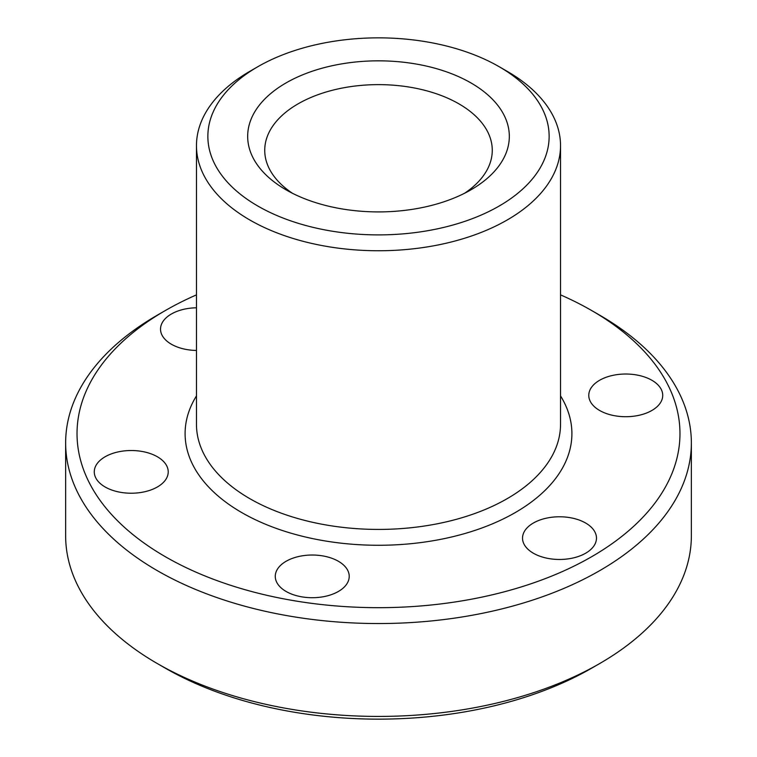 <?xml version="1.0" encoding="UTF-8"?>
<svg xmlns="http://www.w3.org/2000/svg" width="757" height="757" viewBox="0 0 757 757"><rect width="100%" height="100%" fill="white"/><g stroke="black" fill="none" stroke-linecap="round" stroke-linejoin="round"><path stroke-width="1.14" d="M257.834 206.036A170.647 98.524 0 0 0 499.166 206.036A170.647 98.524 0 0 0 499.166 66.711L499.166 66.711A170.647 98.524 0 0 0 257.834 66.711A170.647 98.524 0 0 0 257.834 206.036M499.175 66.711L507.209 71.347A182.03 105.091 180 0 1 507.218 71.357A182.03 105.091 180 0 1 560.53 145.666A182.03 105.091 180 0 1 448.163 242.751A182.03 105.091 180 0 1 249.791 219.975A182.03 105.091 180 0 1 196.47 145.666A182.03 105.091 180 0 1 249.782 71.357L257.834 66.711M165.319 556.698A301.485 174.063 0 0 0 591.681 556.698A301.485 174.063 0 0 0 591.681 310.55A301.485 174.063 0 0 0 591.681 310.54L599.724 315.186A312.859 180.63 180 0 1 599.724 315.196A312.859 180.63 180 0 1 691.359 442.911A312.859 180.63 180 0 1 498.229 609.792A312.859 180.63 180 0 1 157.276 570.636A312.859 180.63 180 0 1 65.641 442.911A312.859 180.63 180 0 1 157.276 315.196L165.319 310.55A301.485 174.063 0 0 0 165.319 556.698M599.724 663.52L591.681 668.166A301.485 174.063 180 0 1 165.319 668.166L157.276 663.529A312.859 180.63 0 0 0 599.724 663.52A312.859 180.63 0 0 0 691.359 535.805L691.359 442.911M285.985 189.789A130.829 75.539 180 0 1 285.985 189.78A130.829 75.539 180 0 1 285.985 82.958A130.829 75.539 180 0 1 471.015 82.967A130.829 75.539 180 0 1 471.015 189.78A130.829 75.539 180 0 1 285.985 189.789M464.561 193.272A113.768 65.679 0 0 0 492.268 150.312A113.768 65.679 0 0 0 458.941 103.86A113.768 65.679 0 0 0 334.963 89.629A113.768 65.679 0 0 0 264.732 150.312A113.768 65.679 0 0 0 292.439 193.272M196.47 307.787A36.97 21.347 0 0 0 160.522 329.125A36.97 21.347 0 0 0 171.356 344.217A36.97 21.347 0 0 0 196.47 350.463M651.9 380.279A36.97 21.347 0 0 0 611.599 375.652A36.97 21.347 0 0 0 588.776 395.372A36.97 21.347 0 0 0 599.61 410.464A36.97 21.347 0 0 0 639.902 415.091A36.97 21.347 0 0 0 662.725 395.372A36.97 21.347 0 0 0 651.9 380.279M585.644 523.03A36.97 21.347 0 0 0 545.352 518.403A36.97 21.347 0 0 0 522.529 538.123A36.97 21.347 0 0 0 533.354 553.216A36.97 21.347 0 0 0 573.655 557.843A36.97 21.347 0 0 0 596.478 538.123A36.97 21.347 0 0 0 585.644 523.03M338.398 561.278A36.97 21.347 0 0 0 298.097 556.65A36.97 21.347 0 0 0 275.274 576.37A36.97 21.347 0 0 0 286.108 591.463A36.97 21.347 0 0 0 326.399 596.09A36.97 21.347 0 0 0 349.223 576.37A36.97 21.347 0 0 0 338.398 561.278M157.39 456.774A36.97 21.347 0 0 0 117.098 452.147A36.97 21.347 0 0 0 94.275 471.876A36.97 21.347 0 0 0 105.1 486.969A36.97 21.347 0 0 0 145.401 491.596A36.97 21.347 0 0 0 168.224 471.876A36.97 21.347 0 0 0 157.39 456.774M165.319 668.166L165.319 668.166A301.485 174.063 180 0 1 165.31 668.166L157.276 663.529A312.859 180.63 0 0 0 157.276 663.529A312.859 180.63 0 0 1 65.641 535.805L65.641 442.911M599.724 315.196L591.681 310.55A301.485 174.063 0 0 0 560.53 294.87M196.47 294.87A301.485 174.063 0 0 0 165.319 310.55M560.53 395.892A193.404 111.657 180 0 1 482.058 527.922A193.404 111.657 180 0 1 241.748 512.574A193.404 111.657 180 0 1 196.47 395.892M196.47 145.666L196.47 424.336A182.03 105.091 0 0 0 249.791 498.645A182.03 105.091 0 0 0 448.163 521.422A182.03 105.091 0 0 0 560.53 424.336L560.53 145.666M499.166 66.711L507.218 71.357"/></g></svg>
